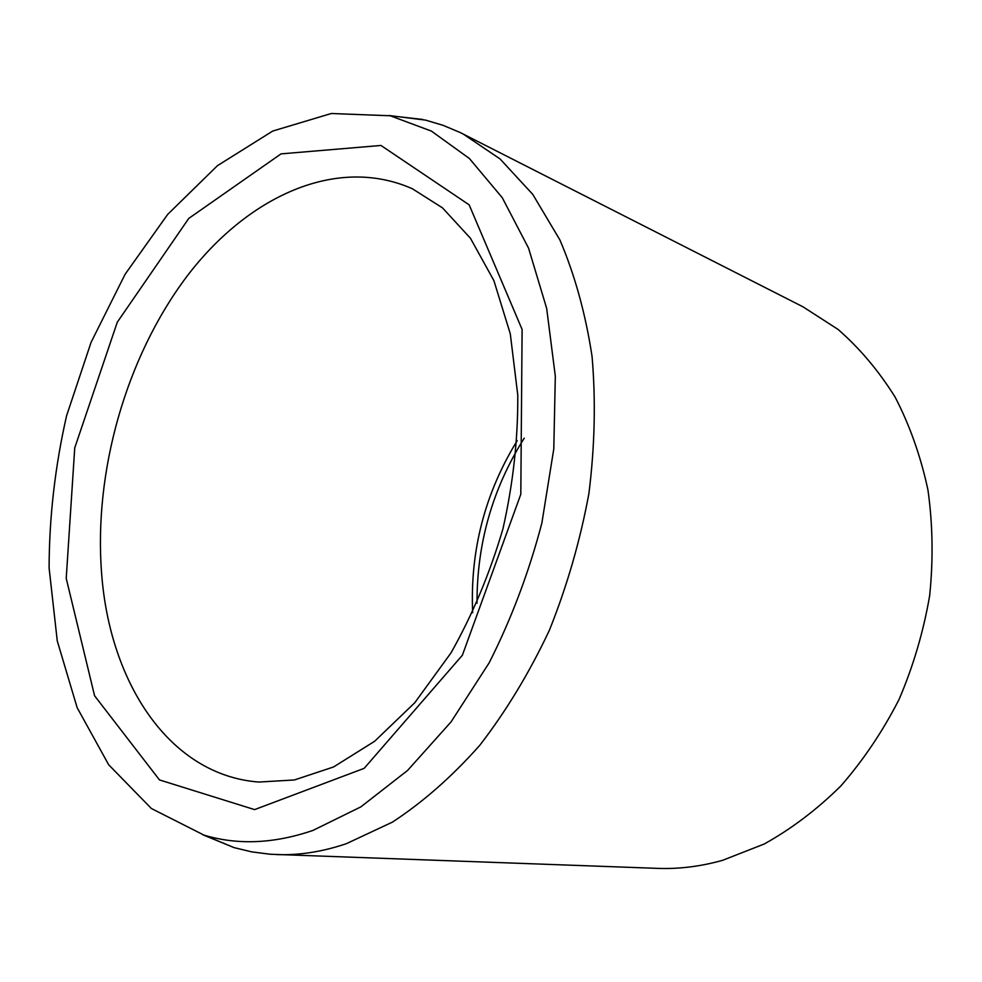 <?xml version="1.0" encoding="UTF-8"?>
<svg xmlns="http://www.w3.org/2000/svg" width="982" height="982" viewBox="0 0 982 982"><rect width="100%" height="100%" fill="white"/><g stroke="black" fill="none" stroke-linecap="round" stroke-linejoin="round"><path stroke-width="1.47" d="M312.927 830.428C274.076 843.71 237.767 845.281 203.998 835.13L151.375 808.505L108.683 764.769L77.136 707.654L57.263 640.89L49.1 567.927C49.235 517.269 55.053 466.548 66.58 415.767L91.093 342.301L125.119 274.248L167.677 214.407L217.439 165.676L272.738 131.048L331.29 113.507L390.222 115.766L431.429 131.109L469.359 158.47L502.293 197.738L528.574 248.188L546.667 308.397L555.321 376.216L553.787 448.897L541.843 523.173C528.905 572.42 511.352 618.967 489.171 662.813L451.069 721.88L407.604 770.428L360.86 806.873L312.927 830.428M388.946 115.495L425.599 120.123L443.127 125.352L460.251 132.558L803.031 306.838L837.99 329.375C859.68 348.254 878.755 370.889 895.216 397.256C909.835 425.537 920.735 456.397 927.929 489.834C932.777 524.302 933.354 559.544 929.672 595.571C923.522 631.463 913.334 666.054 899.095 699.356C882.744 731.344 863.313 760.228 840.801 786.005C816.914 809.585 791.369 828.931 764.18 844.029L722.568 860.33C700.632 866.48 679.004 869.156 657.67 868.37L270.259 854.242L251.883 851.897L234.146 847.65L202.758 834.749M463.062 133.945L500.022 158.9L532.772 194.387L559.875 239.915C574.814 274.874 585.542 313.688 592.048 356.356C595.853 400.644 594.81 446.368 588.905 493.504C580.215 540.64 567.019 586.266 549.331 630.383C529.347 672.793 506.172 711.091 479.781 745.301C452.076 776.553 422.947 802.159 392.407 822.13L346.388 843.673C322.403 851.799 299.105 855.432 276.507 854.573M472.661 612.67C469.985 550.792 484.826 493.455 517.195 440.648M66.224 578.373L94.579 695.759L159.465 779.917L254.596 809.61L364.162 768.341L462.375 655.239L520.804 494.265L522.105 329.461L469.163 204.845L380.967 145.459L281.024 153.879L188.753 218.434L117.288 322.206L74.742 447.866L66.224 578.373M101.649 573.905C109.849 682.846 169.395 775.203 258.818 782.053L294.404 779.966L333.585 766.954L374.67 741.25L414.772 702.744L451.057 652.797C472.6 614.56 489.908 573.206 502.968 528.746C513.132 483.525 518.066 438.966 517.772 395.083L510.284 333.794L493.909 280.668L470.452 238.258L442.501 207.877L412.403 188.777C336.2 155.009 247.059 196.842 186.543 276.863C125.991 357.571 93.548 471.728 101.649 573.905M477.019 603.193C476.822 543.414 492.571 488.398 524.265 438.132M203.998 835.13L234.146 847.65M390.222 115.766L422.653 119.448"/></g></svg>
